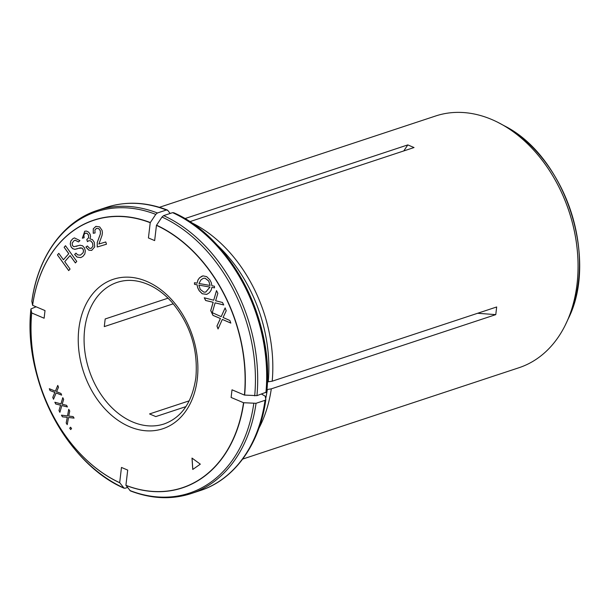 <?xml version="1.0" encoding="UTF-8"?>
<svg xmlns="http://www.w3.org/2000/svg" width="610" height="610" viewBox="0 0 610 610"><rect width="100%" height="100%" fill="white"/><g stroke="black" fill="none" stroke-linecap="round" stroke-linejoin="round"><path stroke-width="0.91" d="M223.725 304.962L215.109 302.842L212.295 312.701L221.194 316.643L225.128 307.905L226.203 310.764L223.069 317.505L229.848 320.471L230.832 323.102L222.322 319.426L218.052 328.973L216.954 326.045L220.378 318.519L212.943 315.37L210.709 310.589L213.134 302.285L205.631 300.501L204.266 297.794L213.713 300.219L216.497 290.604L217.846 293.296L215.62 300.753L222.475 302.484L223.725 304.962M70.081 255.56L64.751 261.652L70.066 269.04L68.701 270.604L57.439 254.927L58.804 253.363L63.417 259.784L68.739 253.691L64.126 247.271L65.491 245.716L76.761 261.385L75.396 262.948L70.081 255.56L75.426 262.91M84.119 237.755L82.35 238.182L84.805 231.198L86.506 231.076L88.633 232.135L90.105 234.263L90.57 236.657L89.876 238.899L92.346 239.547L94.245 242.185L94.71 246.898L91.698 250.397L88.785 250.169L85.903 247.081L87.382 245.975L89.487 248.278L91.149 248.438L92.926 246.226L92.552 243.1L90.745 240.912L88.854 240.683L87.451 241.659L86.788 239.585L88.595 237.778L88.442 235.048L86.978 233.302L85.087 233.264L83.875 234.881L84.119 237.755L82.35 238.182M52.773 397.392L54.862 392.421L50.043 390.553L49.311 388.715L55.365 391.178L57.759 385.413L58.491 387.236L56.585 391.696L60.977 393.458L61.648 395.135L56.128 392.962L53.52 399.26L52.773 397.392L54.862 392.421M66.193 422.982L67.268 417.316L62.441 416.828L61.442 415.174L67.512 415.913L68.732 409.341L69.738 410.995L68.739 416.081L73.147 416.592L74.077 418.117L68.541 417.499L67.222 424.674L66.193 422.982L67.268 417.316M192.005 458.079L200.316 464.157L192.752 469.464L192.005 458.079M70.6 427.198L71.568 428.571L70.668 429.57L69.7 428.189L70.6 427.198M58.987 410.538L60.573 405.185L55.723 404.003L54.847 402.249L60.954 403.858L62.777 397.659L63.646 399.397L62.189 404.209L66.612 405.353L67.413 406.962L61.854 405.551L59.879 412.337L58.987 410.538L60.573 405.185M95.061 232.967L93.231 233.272L93.299 228.735L96.022 226.363L99.697 226.928L102.061 230.344L102.427 232.7L102.03 235.368L98.896 244.03L105.759 241.956L106.475 244.213L97.219 247.019L97.242 242.437L100.368 233.882L100.284 230.816L98.805 228.681L96.555 228.323L94.931 229.932L95.061 232.967M75.991 253.135L77.645 254.881L80.345 255.155L83.059 252.822L83.494 250.969L83.021 249.231L81.915 248.072L80.284 247.866L74.824 249.337L72.666 248.689L71.065 246.859L70.226 244.008L70.76 241.133L72.62 238.868L74.405 237.892L79.941 240.614L78.507 241.941L75.045 240.18L73.81 240.866L72.155 243.215L72.506 245.555L73.81 246.73L80.093 245.228L82.594 245.807L84.439 247.881L85.324 250.901L84.813 253.996L82.891 256.421L80.764 257.611L76.982 257.069L74.611 254.454L75.991 253.135L74.611 254.454M194.544 284.359L194.445 282.72L197.091 283.162L197.968 279.952L199.523 277.786L202.993 275.865L206.668 276.635L209.855 279.822L211.258 282.567L211.906 285.77L214.423 286.22L214.522 287.859L211.883 287.409L211.113 290.246L209.405 292.686L206.767 294.386L202.253 293.776L199.165 290.695L197.678 287.76L197.068 284.809L194.544 284.359L194.499 282.727M119.682 482.678A140.864 102.686 -108.3 0 1 31.705 312.96L44.118 318.222L45.018 310.574L32.604 305.313A140.864 102.686 -108.3 0 1 150.22 222.719L148.428 237.953L154.658 240.592L156.45 225.357A140.864 102.686 -108.3 0 1 244.427 395.074L232.013 389.813L231.114 397.461L243.527 402.722A140.864 102.686 -108.3 0 1 125.912 485.324L127.703 470.089L121.466 467.443L119.682 482.678L124.097 488.236C66.299 463.348 22.951 379.611 30.942 308.919L36.104 306.792M173.263 303.803L104.279 326.609L105.179 318.961L168.032 298.176M185.905 406.626L155.786 416.584L149.549 413.938L189.237 400.823M242.688 459.071L518.919 367.746A132.583 96.647 -108.3 0 0 564.997 325.702A132.583 96.647 -108.3 0 0 577.029 284.123A132.583 96.647 -108.3 0 0 497.737 122.275A132.583 96.647 -108.3 0 0 435.677 115.976L159.446 207.301M184.86 218.609L407.8 144.905L403.774 150.937M189.779 221.682L414.03 147.544L407.8 144.905M190.724 222.307A132.583 96.647 71.7 0 1 272.197 381.197L496.677 306.975L495.778 314.63L477.607 313.281M266.944 389.577L271.298 388.844L495.778 314.63M271.298 388.844A132.583 96.647 71.7 0 1 258.853 428.38M267.348 389.447A131.341 95.747 71.7 0 1 265.678 398.734M125.912 485.324L130.387 490.905C151.425 498.95 171.684 499.834 191.166 493.559A149.16 108.732 -108.3 0 0 256.048 403.294L265.037 400.32L265.83 399.512L265.175 396.126L261.568 394.121M243.527 402.722L256.048 403.294M265.037 400.32A149.16 108.732 71.7 0 1 200.149 490.592C234.499 479.605 259.822 444.225 265.83 399.664L265.83 399.512M216.626 244.526A131.341 95.747 71.7 0 1 268.248 381.791L272.197 381.197M244.427 395.074L256.947 395.646L266.73 391.994C274.721 321.302 231.373 237.564 173.583 212.669M156.45 225.357L162.001 217.023L163.632 215.62L172.615 212.646L174.033 213.042A148.184 108.023 71.7 0 1 266.722 391.864M267.371 382.081L268.248 381.791M150.22 222.719L155.763 214.377L157.395 212.981L166.385 210.008L167.803 210.397L170.144 213.462M32.604 305.313L31.842 301.248C37.85 256.688 63.173 221.308 97.524 210.32L106.506 207.354A149.16 108.732 71.7 0 1 166.385 210.008M106.506 207.354C125.988 201.079 146.248 201.963 167.277 210L167.803 210.397M31.705 312.96L30.95 309.049A148.184 108.023 -108.3 0 0 123.639 487.87L125.058 488.267L127.528 487.443M218.09 328.904L217.007 326.03L220.431 318.504L212.997 315.355L212.143 313.243M225.151 307.958L221.194 316.643M192.806 469.433L192.066 458.118M70.707 429.531L69.7 428.189M69.754 428.174L70.615 427.221M67.321 417.301L62.441 416.828M62.494 416.805L61.511 415.181M68.77 409.409L67.512 415.913M74.062 418.086L68.541 417.499M67.237 424.591L66.246 422.966M60.626 405.17L55.723 404.003M55.777 403.98L54.923 402.264M62.807 397.72L60.954 403.858M67.397 406.923L61.854 405.551M59.902 412.253L59.04 410.522M54.915 392.405L50.043 390.553M50.096 390.537L49.38 388.745M57.782 385.467L55.365 391.178M61.625 395.089L56.128 392.962M53.55 399.184L52.826 397.369M95.061 232.959L93.231 233.272M93.284 233.256L93.353 228.719L95.8 226.44M106.475 244.213L97.219 247.019M97.272 247.004L97.295 242.414L100.421 233.866L100.337 230.793L98.858 228.666L96.54 228.323M82.403 238.159L84.729 231.228M91.752 250.374L88.839 250.153L85.903 247.081M85.957 247.065L87.39 245.99M91.157 248.438L92.979 246.211L92.606 243.085L90.798 240.889L88.854 240.675M87.497 241.613L86.788 239.585M86.841 239.562L88.648 237.755L88.496 235.025L87.032 233.287L85.53 233.096M78.545 241.903L75.099 240.165M76.197 246.379L77.867 245.784M80.794 257.603L77.035 257.054L74.664 254.431M80.345 255.155L83.112 252.799L83.547 250.946L83.074 249.215L81.969 248.049L78.667 248.323M77.417 248.743L74.877 249.322L72.72 248.674L71.118 246.844L70.28 243.992L70.813 241.11L72.674 238.845L74.374 237.9M68.739 270.558L57.439 254.927M57.492 254.911L58.819 253.386M68.739 253.691L63.417 259.784M68.793 253.676L64.126 247.271M64.18 247.256L65.514 245.738M230.816 323.048L222.322 319.426M223.702 304.924L215.109 302.842M213.713 300.219L216.527 290.665M212.127 313.281L210.763 310.574L213.195 302.27L205.684 300.478L204.342 297.81M202.207 276.055L199.577 277.771L198.021 279.937L197.091 283.162M214.522 287.836L211.883 287.409M206.82 294.371L202.314 293.753L199.218 290.68L197.731 287.745L197.068 284.809M197.121 284.794L194.598 284.344M198.852 285.114L200.293 289.453L203.915 292.175L205.73 292.076L209.962 287.066L198.852 285.114L209.962 287.066M205.799 292.053L210.015 287.051M198.959 283.505L210.107 285.45L208.689 281.019L205.09 278.236L203.298 278.328L200.949 279.891L198.959 283.505M203.298 278.32L205.143 278.221L208.742 281.004L210.107 285.45M197.282 379.115A78.72 57.386 -108.3 0 0 115.847 278.534A78.72 57.386 -108.3 0 0 101.062 404.407A78.72 57.386 -108.3 0 0 197.282 379.115M117.349 282.316A74.58 54.366 -108.3 0 0 89.136 370.194A74.58 54.366 -108.3 0 0 164.166 423.935C181.666 417.56 192.226 402.158 195.856 377.735C198.25 349.461 190.29 324.329 171.982 302.331C165.661 295.255 158.798 289.811 151.402 286.014C139.454 280.066 128.1 278.831 117.349 282.316M125.988 485.43A141.017 102.793 -108.3 0 0 243.733 402.745M129.869 490.516A148.184 108.023 -108.3 0 0 253.79 403.492M244.633 395.089A141.017 102.793 -108.3 0 0 156.556 225.189M256.947 395.646A149.16 108.732 -108.3 0 0 163.632 215.62M172.615 212.646A149.16 108.732 71.7 0 1 265.929 392.672M254.69 395.837A148.184 108.023 -108.3 0 0 162.001 217.023M150.327 222.543A141.017 102.793 -108.3 0 0 32.582 305.229M157.395 212.981A149.16 108.732 -108.3 0 0 97.524 210.32M155.763 214.377A148.184 108.023 -108.3 0 0 31.842 301.401M31.682 312.884A141.017 102.793 -108.3 0 0 119.758 482.784M499.315 123.083A132.553 96.632 71.7 0 1 500.924 123.944A132.553 96.632 71.7 0 1 566.553 322.461A132.553 96.632 71.7 0 1 565.775 324.108M497.737 122.275L504.584 125.942A128.695 93.81 71.7 0 1 568.307 318.672L564.997 325.702M191.166 493.559L200.149 490.592M504.584 125.942C564.967 156.198 598.745 258.388 568.307 318.672"/></g></svg>
